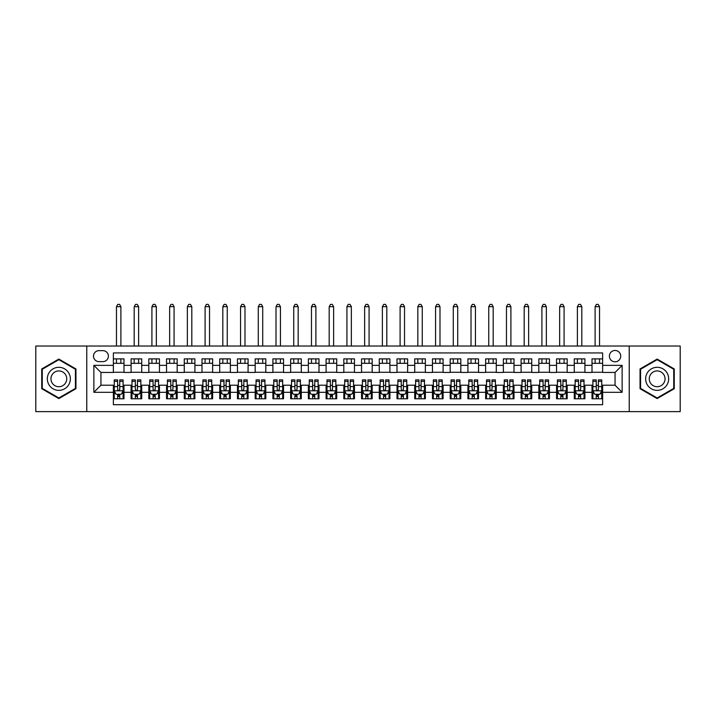 <?xml version="1.0" encoding="UTF-8"?>
<svg xmlns="http://www.w3.org/2000/svg" width="716" height="716" viewBox="0 0 716 716"><rect width="100%" height="100%" fill="white"/><g stroke="black" fill="none" stroke-linecap="round" stroke-linejoin="round"><path stroke-width="1.07" d="M615.053 350.464A5.674 5.674 0 0 0 609.379 356.138A5.674 5.674 0 0 0 615.053 361.813A5.674 5.674 0 0 0 620.727 356.138A5.674 5.674 0 0 0 615.053 350.464M629.23 411.628L680.2 411.628L680.2 346.034L629.23 346.034L629.23 411.628L86.77 411.628L86.77 346.034L35.8 346.034L35.8 411.628L86.77 411.628M602.639 358.886L592.007 358.886L592.007 365.357L584.918 365.357L584.918 372.445L592.007 372.445L592.007 365.357M584.918 365.357L584.918 358.886L574.277 358.886L574.277 365.357L567.188 365.357L567.188 372.445L574.277 372.445L574.277 365.357M567.188 365.357L567.188 358.886L556.547 358.886L556.547 365.357L549.458 365.357L549.458 372.445L556.547 372.445L556.547 365.357M549.458 365.357L549.458 358.886L538.826 358.886L538.826 365.357L531.728 365.357L531.728 372.445L538.826 372.445L538.826 365.357M531.728 365.357L531.728 358.886L521.096 358.886L521.096 365.357L514.007 365.357L514.007 372.445L521.096 372.445L521.096 365.357M514.007 365.357L514.007 358.886L503.366 358.886L503.366 365.357L496.278 365.357L496.278 372.445L503.366 372.445L503.366 365.357M496.278 365.357L496.278 358.886L485.636 358.886L485.636 365.357L478.548 365.357L478.548 372.445L485.636 372.445L485.636 365.357M478.548 365.357L478.548 358.886L467.915 358.886L467.915 365.357L460.818 365.357L460.818 372.445L467.915 372.445L467.915 365.357M460.818 365.357L460.818 358.886L450.185 358.886L450.185 365.357L443.097 365.357L443.097 372.445L450.185 372.445L450.185 365.357M443.097 365.357L443.097 358.886L432.455 358.886L432.455 365.357L425.367 365.357L425.367 372.445L432.455 372.445L432.455 365.357M425.367 365.357L425.367 358.886L414.725 358.886L414.725 365.357L407.637 365.357L407.637 372.445L414.725 372.445L414.725 365.357M407.637 365.357L407.637 358.886L397.004 358.886L397.004 365.357L389.907 365.357L389.907 372.445L397.004 372.445L397.004 365.357M389.907 365.357L389.907 358.886L379.274 358.886L379.274 365.357L372.186 365.357L372.186 372.445L379.274 372.445L379.274 365.357M372.186 365.357L372.186 358.886L361.544 358.886L361.544 365.357L354.456 365.357L354.456 372.445L361.544 372.445L361.544 365.357M354.456 365.357L354.456 358.886L343.814 358.886L343.814 365.357L336.726 365.357L336.726 372.445L343.814 372.445L343.814 365.357M336.726 365.357L336.726 358.886L326.093 358.886L326.093 365.357L318.996 365.357L318.996 372.445L326.093 372.445L326.093 365.357M318.996 365.357L318.996 358.886L308.363 358.886L308.363 365.357L301.275 365.357L301.275 372.445L308.363 372.445L308.363 365.357M301.275 365.357L301.275 358.886L290.633 358.886L290.633 365.357L283.545 365.357L283.545 372.445L290.633 372.445L290.633 365.357M283.545 365.357L283.545 358.886L272.903 358.886L272.903 365.357L265.815 365.357L265.815 372.445L272.903 372.445L272.903 365.357M265.815 365.357L265.815 358.886L255.182 358.886L255.182 365.357L248.085 365.357L248.085 372.445L255.182 372.445L255.182 365.357M248.085 365.357L248.085 358.886L237.452 358.886L237.452 365.357L230.364 365.357L230.364 372.445L237.452 372.445L237.452 365.357M230.364 365.357L230.364 358.886L219.722 358.886L219.722 365.357L212.634 365.357L212.634 372.445L219.722 372.445L219.722 365.357M212.634 365.357L212.634 358.886L201.993 358.886L201.993 365.357L194.904 365.357L194.904 372.445L201.993 372.445L201.993 365.357M194.904 365.357L194.904 358.886L184.272 358.886L184.272 365.357L177.174 365.357L177.174 372.445L184.272 372.445L184.272 365.357M177.174 365.357L177.174 358.886L166.542 358.886L166.542 365.357L159.453 365.357L159.453 372.445L166.542 372.445L166.542 365.357M159.453 365.357L159.453 358.886L148.812 358.886L148.812 365.357L141.723 365.357L141.723 372.445L148.812 372.445L148.812 365.357M141.723 365.357L141.723 358.886L131.082 358.886L131.082 372.445L123.993 372.445L123.993 358.886L113.361 358.886M113.361 398.776L123.993 398.776L123.993 385.208L131.082 385.208L131.082 398.776L141.723 398.776L141.723 385.208L148.812 385.208L148.812 392.305L141.723 392.305M148.812 392.305L148.812 398.776L159.453 398.776L159.453 385.208L166.542 385.208L166.542 392.305L159.453 392.305M166.542 392.305L166.542 398.776L177.174 398.776L177.174 385.208L184.272 385.208L184.272 392.305L177.174 392.305M184.272 392.305L184.272 398.776L194.904 398.776L194.904 385.208L201.993 385.208L201.993 392.305L194.904 392.305M201.993 392.305L201.993 398.776L212.634 398.776L212.634 385.208L219.722 385.208L219.722 392.305L212.634 392.305M219.722 392.305L219.722 398.776L230.364 398.776L230.364 385.208L237.452 385.208L237.452 392.305L230.364 392.305M237.452 392.305L237.452 398.776L248.085 398.776L248.085 385.208L255.182 385.208L255.182 392.305L248.085 392.305M255.182 392.305L255.182 398.776L265.815 398.776L265.815 385.208L272.903 385.208L272.903 392.305L265.815 392.305M272.903 392.305L272.903 398.776L283.545 398.776L283.545 385.208L290.633 385.208L290.633 392.305L283.545 392.305M290.633 392.305L290.633 398.776L301.275 398.776L301.275 385.208L308.363 385.208L308.363 392.305L301.275 392.305M308.363 392.305L308.363 398.776L318.996 398.776L318.996 385.208L326.093 385.208L326.093 392.305L318.996 392.305M326.093 392.305L326.093 398.776L336.726 398.776L336.726 385.208L343.814 385.208L343.814 392.305L336.726 392.305M343.814 392.305L343.814 398.776L354.456 398.776L354.456 385.208L361.544 385.208L361.544 392.305L354.456 392.305M361.544 392.305L361.544 398.776L372.186 398.776L372.186 385.208L379.274 385.208L379.274 392.305L372.186 392.305M379.274 392.305L379.274 398.776L389.907 398.776L389.907 385.208L397.004 385.208L397.004 392.305L389.907 392.305M397.004 392.305L397.004 398.776L407.637 398.776L407.637 385.208L414.725 385.208L414.725 392.305L407.637 392.305M414.725 392.305L414.725 398.776L425.367 398.776L425.367 385.208L432.455 385.208L432.455 392.305L425.367 392.305M432.455 392.305L432.455 398.776L443.097 398.776L443.097 385.208L450.185 385.208L450.185 392.305L443.097 392.305M450.185 392.305L450.185 398.776L460.818 398.776L460.818 385.208L467.915 385.208L467.915 392.305L460.818 392.305M467.915 392.305L467.915 398.776L478.548 398.776L478.548 385.208L485.636 385.208L485.636 392.305L478.548 392.305M485.636 392.305L485.636 398.776L496.278 398.776L496.278 385.208L503.366 385.208L503.366 392.305L496.278 392.305M503.366 392.305L503.366 398.776L514.007 398.776L514.007 385.208L521.096 385.208L521.096 392.305L514.007 392.305M521.096 392.305L521.096 398.776L531.728 398.776L531.728 385.208L538.826 385.208L538.826 392.305L531.728 392.305M538.826 392.305L538.826 398.776L549.458 398.776L549.458 385.208L556.547 385.208L556.547 392.305L549.458 392.305M556.547 392.305L556.547 398.776L567.188 398.776L567.188 385.208L574.277 385.208L574.277 392.305L567.188 392.305M574.277 392.305L574.277 398.776L584.918 398.776L584.918 385.208L592.007 385.208L592.007 392.305L584.918 392.305M98.996 361.634L102.898 361.634A5.495 5.495 0 0 0 108.393 356.138A5.495 5.495 0 0 0 102.898 350.643L98.996 350.643A5.495 5.495 0 0 0 93.501 356.138A5.495 5.495 0 0 0 98.996 361.634M629.23 346.034L86.77 346.034M602.639 365.357L602.639 352.943L113.361 352.943L113.361 372.445L100.947 372.445L100.947 385.208L113.361 385.208L113.361 404.71L602.639 404.71L602.639 385.208L615.053 385.208L615.053 372.445L602.639 372.445L602.639 365.357L622.141 365.357L622.141 392.305L602.639 392.305M113.361 392.305L93.859 392.305L93.859 365.357L113.361 365.357M592.007 392.305L592.007 398.776L602.639 398.776M113.361 363.316L123.993 363.316M113.361 372.266L123.993 372.266M113.361 385.387L114.247 385.387M117.612 385.387L119.742 385.387M123.107 385.387L123.993 385.387M113.361 394.346L114.247 394.346M117.612 394.346L119.742 394.346M123.107 394.346L123.993 394.346M131.082 372.266L141.723 372.266M131.082 363.316L141.723 363.316M131.082 385.387L131.977 385.387M135.342 385.387L137.472 385.387M140.837 385.387L141.723 385.387M131.082 394.346L131.977 394.346M135.342 394.346L137.472 394.346M140.837 394.346L141.723 394.346M148.812 385.387L149.698 385.387M153.072 385.387L155.193 385.387M158.567 385.387L159.453 385.387M148.812 394.346L149.698 394.346M153.072 394.346L155.193 394.346M158.567 394.346L159.453 394.346M148.812 363.316L159.453 363.316M148.812 372.266L159.453 372.266M166.542 385.387L167.428 385.387M170.793 385.387L172.923 385.387M176.288 385.387L177.174 385.387M166.542 394.346L167.428 394.346M170.793 394.346L172.923 394.346M176.288 394.346L177.174 394.346M166.542 363.316L177.174 363.316M166.542 372.266L177.174 372.266M184.272 385.387L185.158 385.387M188.523 385.387L190.653 385.387M194.018 385.387L194.904 385.387M184.272 394.346L185.158 394.346M188.523 394.346L190.653 394.346M194.018 394.346L194.904 394.346M184.272 363.316L194.904 363.316M184.272 372.266L194.904 372.266M201.993 385.387L202.888 385.387M206.253 385.387L208.383 385.387M211.748 385.387L212.634 385.387M201.993 394.346L202.888 394.346M206.253 394.346L208.383 394.346M211.748 394.346L212.634 394.346M201.993 363.316L212.634 363.316M201.993 372.266L212.634 372.266M219.722 385.387L220.609 385.387M223.983 385.387L226.104 385.387M229.478 385.387L230.364 385.387M219.722 394.346L220.609 394.346M223.983 394.346L226.104 394.346M229.478 394.346L230.364 394.346M219.722 363.316L230.364 363.316M219.722 372.266L230.364 372.266M237.452 385.387L238.339 385.387M241.704 385.387L243.834 385.387M247.199 385.387L248.085 385.387M237.452 394.346L238.339 394.346M241.704 394.346L243.834 394.346M247.199 394.346L248.085 394.346M237.452 363.316L248.085 363.316M237.452 372.266L248.085 372.266M255.182 385.387L256.068 385.387M259.434 385.387L261.564 385.387M264.929 385.387L265.815 385.387M255.182 394.346L256.068 394.346M259.434 394.346L261.564 394.346M264.929 394.346L265.815 394.346M255.182 363.316L265.815 363.316M255.182 372.266L265.815 372.266M272.903 385.387L273.789 385.387M277.164 385.387L279.294 385.387M282.659 385.387L283.545 385.387M272.903 394.346L273.789 394.346M277.164 394.346L279.294 394.346M282.659 394.346L283.545 394.346M272.903 363.316L283.545 363.316M272.903 372.266L283.545 372.266M290.633 385.387L291.519 385.387M294.894 385.387L297.015 385.387M300.389 385.387L301.275 385.387M290.633 394.346L291.519 394.346M294.894 394.346L297.015 394.346M300.389 394.346L301.275 394.346M290.633 363.316L301.275 363.316M290.633 372.266L301.275 372.266M308.363 385.387L309.249 385.387M312.615 385.387L314.745 385.387M318.11 385.387L318.996 385.387M308.363 394.346L309.249 394.346M312.615 394.346L314.745 394.346M318.11 394.346L318.996 394.346M308.363 363.316L318.996 363.316M308.363 372.266L318.996 372.266M326.093 385.387L326.979 385.387M330.345 385.387L332.475 385.387M335.84 385.387L336.726 385.387M326.093 394.346L326.979 394.346M330.345 394.346L332.475 394.346M335.84 394.346L336.726 394.346M326.093 363.316L336.726 363.316M326.093 372.266L336.726 372.266M343.814 385.387L344.7 385.387M348.074 385.387L350.196 385.387M353.57 385.387L354.456 385.387M343.814 394.346L344.7 394.346M348.074 394.346L350.196 394.346M353.57 394.346L354.456 394.346M343.814 363.316L354.456 363.316M343.814 372.266L354.456 372.266M361.544 385.387L362.43 385.387M365.804 385.387L367.926 385.387M371.3 385.387L372.186 385.387M361.544 394.346L362.43 394.346M365.804 394.346L367.926 394.346M371.3 394.346L372.186 394.346M361.544 363.316L372.186 363.316M361.544 372.266L372.186 372.266M379.274 385.387L380.16 385.387M383.525 385.387L385.655 385.387M389.021 385.387L389.907 385.387M379.274 394.346L380.16 394.346M383.525 394.346L385.655 394.346M389.021 394.346L389.907 394.346M379.274 363.316L389.907 363.316M379.274 372.266L389.907 372.266M397.004 385.387L397.89 385.387M401.255 385.387L403.385 385.387M406.751 385.387L407.637 385.387M397.004 394.346L397.89 394.346M401.255 394.346L403.385 394.346M406.751 394.346L407.637 394.346M397.004 363.316L407.637 363.316M397.004 372.266L407.637 372.266M414.725 385.387L415.611 385.387M418.985 385.387L421.106 385.387M424.481 385.387L425.367 385.387M414.725 394.346L415.611 394.346M418.985 394.346L421.106 394.346M424.481 394.346L425.367 394.346M414.725 363.316L425.367 363.316M414.725 372.266L425.367 372.266M432.455 385.387L433.341 385.387M436.706 385.387L438.836 385.387M442.211 385.387L443.097 385.387M432.455 394.346L433.341 394.346M436.706 394.346L438.836 394.346M442.211 394.346L443.097 394.346M432.455 363.316L443.097 363.316M432.455 372.266L443.097 372.266M450.185 385.387L451.071 385.387M454.436 385.387L456.566 385.387M459.932 385.387L460.818 385.387M450.185 394.346L451.071 394.346M454.436 394.346L456.566 394.346M459.932 394.346L460.818 394.346M450.185 363.316L460.818 363.316M450.185 372.266L460.818 372.266M467.915 385.387L468.801 385.387M472.166 385.387L474.296 385.387M477.662 385.387L478.548 385.387M467.915 394.346L468.801 394.346M472.166 394.346L474.296 394.346M477.662 394.346L478.548 394.346M467.915 363.316L478.548 363.316M467.915 372.266L478.548 372.266M485.636 385.387L486.522 385.387M489.896 385.387L492.017 385.387M495.391 385.387L496.278 385.387M485.636 394.346L486.522 394.346M489.896 394.346L492.017 394.346M495.391 394.346L496.278 394.346M485.636 363.316L496.278 363.316M485.636 372.266L496.278 372.266M503.366 385.387L504.252 385.387M507.617 385.387L509.747 385.387M513.112 385.387L514.007 385.387M503.366 394.346L504.252 394.346M507.617 394.346L509.747 394.346M513.112 394.346L514.007 394.346M503.366 363.316L514.007 363.316M503.366 372.266L514.007 372.266M521.096 385.387L521.982 385.387M525.347 385.387L527.477 385.387M530.842 385.387L531.728 385.387M521.096 394.346L521.982 394.346M525.347 394.346L527.477 394.346M530.842 394.346L531.728 394.346M521.096 363.316L531.728 363.316M521.096 372.266L531.728 372.266M538.826 385.387L539.712 385.387M543.077 385.387L545.207 385.387M548.572 385.387L549.458 385.387M538.826 394.346L539.712 394.346M543.077 394.346L545.207 394.346M548.572 394.346L549.458 394.346M538.826 363.316L549.458 363.316M538.826 372.266L549.458 372.266M556.547 385.387L557.433 385.387M560.807 385.387L562.928 385.387M566.302 385.387L567.188 385.387M556.547 394.346L557.433 394.346M560.807 394.346L562.928 394.346M566.302 394.346L567.188 394.346M556.547 363.316L567.188 363.316M556.547 372.266L567.188 372.266M574.277 385.387L575.163 385.387M578.528 385.387L580.658 385.387M584.023 385.387L584.918 385.387M574.277 394.346L575.163 394.346M578.528 394.346L580.658 394.346M584.023 394.346L584.918 394.346M574.277 363.316L584.918 363.316M574.277 372.266L584.918 372.266M592.007 385.387L592.893 385.387M596.258 385.387L598.388 385.387M601.753 385.387L602.639 385.387M592.007 394.346L592.893 394.346M596.258 394.346L598.388 394.346M601.753 394.346L602.639 394.346M592.007 363.316L602.639 363.316M592.007 372.266L602.639 372.266M100.947 372.445L93.859 365.357M100.947 385.208L93.859 392.305M622.141 365.357L615.053 372.445M622.141 392.305L615.053 385.208M58.846 398.579L75.95 388.707L75.95 368.955L58.846 359.074L41.743 368.955L41.743 388.707L58.846 398.579M674.257 368.955L657.154 359.074L640.05 368.955L640.05 388.707L657.154 398.579L674.257 388.707L674.257 368.955M117.612 396.467L119.742 396.467M114.247 381.342L117.612 381.342L117.612 379.892L114.247 379.892L114.247 390.703L116.019 394.256L121.335 394.256L123.107 390.703L123.107 379.892L119.742 379.892L119.742 381.342L123.107 381.342M123.107 390.703L123.107 398.776M114.247 390.703L114.247 398.776M119.742 394.256L119.742 398.776M117.612 398.776L117.612 394.256M117.612 381.342L117.612 389.379C118.319 390.748 119.026 390.748 119.742 389.379L119.742 381.342M120.897 363.316L120.897 358.886M120.897 346.034L120.897 306.681L116.457 306.681L116.457 346.034M116.457 363.316L116.457 358.886M116.457 306.681L117.791 304.372L119.563 304.372L120.897 306.681M58.846 367.308A11.519 11.519 0 0 0 47.319 378.827A11.519 11.519 0 0 0 58.846 390.354A11.519 11.519 0 0 0 70.365 378.827A11.519 11.519 0 0 0 58.846 367.308M58.846 370.942A7.885 7.885 0 0 0 50.961 378.827A7.885 7.885 0 0 0 58.846 386.721A7.885 7.885 0 0 0 66.731 378.827A7.885 7.885 0 0 0 58.846 370.942M75.422 388.403L58.846 397.971L42.271 388.403L42.271 369.259L58.846 359.692L75.422 369.259L75.422 388.403M647.175 373.072A11.519 11.519 0 0 0 651.39 388.806A11.519 11.519 0 0 0 667.133 384.59A11.519 11.519 0 0 0 662.918 368.847A11.519 11.519 0 0 0 647.175 373.072M650.325 374.889A7.885 7.885 0 0 0 653.207 385.664A7.885 7.885 0 0 0 663.983 382.774A7.885 7.885 0 0 0 661.101 371.998A7.885 7.885 0 0 0 650.325 374.889M673.729 369.259L673.729 388.403L657.154 397.971L640.578 388.403L640.578 369.259L657.154 359.692L673.729 369.259M135.342 396.467L137.472 396.467M131.977 381.342L135.342 381.342L135.342 379.892L131.977 379.892L131.977 390.703L133.749 394.256L139.065 394.256L140.837 390.703L140.837 379.892L137.472 379.892L137.472 381.342L140.837 381.342M140.837 390.703L140.837 398.776M131.977 390.703L131.977 398.776M137.472 394.256L137.472 398.776M135.342 398.776L135.342 394.256M135.342 381.342L135.342 389.379C136.049 390.748 136.756 390.748 137.472 389.379L137.472 381.342M138.618 363.316L138.618 358.886M138.618 346.034L138.618 306.681L134.187 306.681L134.187 346.034M134.187 363.316L134.187 358.886M134.187 306.681L135.521 304.372L137.293 304.372L138.618 306.681M153.072 396.467L155.193 396.467M149.698 381.342L153.072 381.342L153.072 379.892L149.698 379.892L149.698 390.703L151.47 394.256L156.795 394.256L158.567 390.703L158.567 379.892L155.193 379.892L155.193 381.342L158.567 381.342M158.567 390.703L158.567 398.776M149.698 390.703L149.698 398.776M155.193 394.256L155.193 398.776M153.072 398.776L153.072 394.256M153.072 381.342L153.072 389.379C153.779 390.748 154.486 390.748 155.193 389.379L155.193 381.342M156.348 363.316L156.348 358.886M156.348 346.034L156.348 306.681L151.917 306.681L151.917 346.034M151.917 363.316L151.917 358.886M151.917 306.681L153.242 304.372L155.014 304.372L156.348 306.681M170.793 396.467L172.923 396.467M167.428 381.342L170.793 381.342L170.793 379.892L167.428 379.892L167.428 390.703L169.2 394.256L174.516 394.256L176.288 390.703L176.288 379.892L172.923 379.892L172.923 381.342L176.288 381.342M176.288 390.703L176.288 398.776M167.428 390.703L167.428 398.776M172.923 394.256L172.923 398.776M170.793 398.776L170.793 394.256M170.793 381.342L170.793 389.379C171.5 390.748 172.216 390.748 172.923 389.379L172.923 381.342M174.078 363.316L174.078 358.886M174.078 346.034L174.078 306.681L169.647 306.681L169.647 346.034M169.647 363.316L169.647 358.886M169.647 306.681L170.972 304.372L172.744 304.372L174.078 306.681M188.523 396.467L190.653 396.467M185.158 381.342L188.523 381.342L188.523 379.892L185.158 379.892L185.158 390.703L186.93 394.256L192.246 394.256L194.018 390.703L194.018 379.892L190.653 379.892L190.653 381.342L194.018 381.342M194.018 390.703L194.018 398.776M185.158 390.703L185.158 398.776M190.653 394.256L190.653 398.776M188.523 398.776L188.523 394.256M188.523 381.342L188.523 389.379C189.23 390.748 189.937 390.748 190.653 389.379L190.653 381.342M191.807 363.316L191.807 358.886M191.807 346.034L191.807 306.681L187.368 306.681L187.368 346.034M187.368 363.316L187.368 358.886M187.368 306.681L188.702 304.372L190.474 304.372L191.807 306.681M206.253 396.467L208.383 396.467M202.888 381.342L206.253 381.342L206.253 379.892L202.888 379.892L202.888 390.703L204.66 394.256L209.976 394.256L211.748 390.703L211.748 379.892L208.383 379.892L208.383 381.342L211.748 381.342M211.748 390.703L211.748 398.776M202.888 390.703L202.888 398.776M208.383 394.256L208.383 398.776M206.253 398.776L206.253 394.256M206.253 381.342L206.253 389.379C206.96 390.748 207.667 390.748 208.383 389.379L208.383 381.342M209.528 363.316L209.528 358.886M209.528 346.034L209.528 306.681L205.098 306.681L205.098 346.034M205.098 363.316L205.098 358.886M205.098 306.681L206.432 304.372L208.204 304.372L209.528 306.681M223.983 396.467L226.104 396.467M220.609 381.342L223.983 381.342L223.983 379.892L220.609 379.892L220.609 390.703L222.381 394.256L227.706 394.256L229.478 390.703L229.478 379.892L226.104 379.892L226.104 381.342L229.478 381.342M229.478 390.703L229.478 398.776M220.609 390.703L220.609 398.776M226.104 394.256L226.104 398.776M223.983 398.776L223.983 394.256M223.983 381.342L223.983 389.379C224.69 390.748 225.397 390.748 226.104 389.379L226.104 381.342M227.258 363.316L227.258 358.886M227.258 346.034L227.258 306.681L222.828 306.681L222.828 346.034M222.828 363.316L222.828 358.886M222.828 306.681L224.153 304.372L225.925 304.372L227.258 306.681M241.704 396.467L243.834 396.467M238.339 381.342L241.704 381.342L241.704 379.892L238.339 379.892L238.339 390.703L240.111 394.256L245.427 394.256L247.199 390.703L247.199 379.892L243.834 379.892L243.834 381.342L247.199 381.342M247.199 390.703L247.199 398.776M238.339 390.703L238.339 398.776M243.834 394.256L243.834 398.776M241.704 398.776L241.704 394.256M241.704 381.342L241.704 389.379C242.411 390.748 243.127 390.748 243.834 389.379L243.834 381.342M244.988 363.316L244.988 358.886M244.988 346.034L244.988 306.681L240.558 306.681L240.558 346.034M240.558 363.316L240.558 358.886M240.558 306.681L241.883 304.372L243.655 304.372L244.988 306.681M259.434 396.467L261.564 396.467M256.068 381.342L259.434 381.342L259.434 379.892L256.068 379.892L256.068 390.703L257.841 394.256L263.157 394.256L264.929 390.703L264.929 379.892L261.564 379.892L261.564 381.342L264.929 381.342M264.929 390.703L264.929 398.776M256.068 390.703L256.068 398.776M261.564 394.256L261.564 398.776M259.434 398.776L259.434 394.256M259.434 381.342L259.434 389.379C260.141 390.748 260.848 390.748 261.564 389.379L261.564 381.342M262.718 363.316L262.718 358.886M262.718 346.034L262.718 306.681L258.279 306.681L258.279 346.034M258.279 363.316L258.279 358.886M258.279 306.681L259.613 304.372L261.385 304.372L262.718 306.681M277.164 396.467L279.294 396.467M273.789 381.342L277.164 381.342L277.164 379.892L273.789 379.892L273.789 390.703L275.57 394.256L280.887 394.256L282.659 390.703L282.659 379.892L279.294 379.892L279.294 381.342L282.659 381.342M282.659 390.703L282.659 398.776M273.789 390.703L273.789 398.776M279.294 394.256L279.294 398.776M277.164 398.776L277.164 394.256M277.164 381.342L277.164 389.379C277.871 390.748 278.578 390.748 279.294 389.379L279.294 381.342M280.439 363.316L280.439 358.886M280.439 346.034L280.439 306.681L276.009 306.681L276.009 346.034M276.009 363.316L276.009 358.886M276.009 306.681L277.343 304.372L279.115 304.372L280.439 306.681M294.894 396.467L297.015 396.467M291.519 381.342L294.894 381.342L294.894 379.892L291.519 379.892L291.519 390.703L293.291 394.256L298.617 394.256L300.389 390.703L300.389 379.892L297.015 379.892L297.015 381.342L300.389 381.342M300.389 390.703L300.389 398.776M291.519 390.703L291.519 398.776M297.015 394.256L297.015 398.776M294.894 398.776L294.894 394.256M294.894 381.342L294.894 389.379C295.601 390.748 296.308 390.748 297.015 389.379L297.015 381.342M298.169 363.316L298.169 358.886M298.169 346.034L298.169 306.681L293.739 306.681L293.739 346.034M293.739 363.316L293.739 358.886M293.739 306.681L295.064 304.372L296.836 304.372L298.169 306.681M312.615 396.467L314.745 396.467M309.249 381.342L312.615 381.342L312.615 379.892L309.249 379.892L309.249 390.703L311.021 394.256L316.338 394.256L318.11 390.703L318.11 379.892L314.745 379.892L314.745 381.342L318.11 381.342M318.11 390.703L318.11 398.776M309.249 390.703L309.249 398.776M314.745 394.256L314.745 398.776M312.615 398.776L312.615 394.256M312.615 381.342L312.615 389.379C313.322 390.748 314.038 390.748 314.745 389.379L314.745 381.342M315.899 363.316L315.899 358.886M315.899 346.034L315.899 306.681L311.469 306.681L311.469 346.034M311.469 363.316L311.469 358.886M311.469 306.681L312.794 304.372L314.566 304.372L315.899 306.681M330.345 396.467L332.475 396.467M326.979 381.342L330.345 381.342L330.345 379.892L326.979 379.892L326.979 390.703L328.751 394.256L334.068 394.256L335.84 390.703L335.84 379.892L332.475 379.892L332.475 381.342L335.84 381.342M335.84 390.703L335.84 398.776M326.979 390.703L326.979 398.776M332.475 394.256L332.475 398.776M330.345 398.776L330.345 394.256M330.345 381.342L330.345 389.379C331.052 390.748 331.759 390.748 332.475 389.379L332.475 381.342M333.62 363.316L333.62 358.886M333.62 346.034L333.62 306.681L329.19 306.681L329.19 346.034M329.19 363.316L329.19 358.886M329.19 306.681L330.524 304.372L332.296 304.372L333.62 306.681M348.074 396.467L350.196 396.467M344.7 381.342L348.074 381.342L348.074 379.892L344.7 379.892L344.7 390.703L346.481 394.256L351.798 394.256L353.57 390.703L353.57 379.892L350.196 379.892L350.196 381.342L353.57 381.342M353.57 390.703L353.57 398.776M344.7 390.703L344.7 398.776M350.196 394.256L350.196 398.776M348.074 398.776L348.074 394.256M348.074 381.342L348.074 389.379C348.781 390.748 349.489 390.748 350.196 389.379L350.196 381.342M351.35 363.316L351.35 358.886M351.35 346.034L351.35 306.681L346.92 306.681L346.92 346.034M346.92 363.316L346.92 358.886M346.92 306.681L348.253 304.372L350.026 304.372L351.35 306.681M365.804 396.467L367.926 396.467M362.43 381.342L365.804 381.342L365.804 379.892L362.43 379.892L362.43 390.703L364.202 394.256L369.519 394.256L371.3 390.703L371.3 379.892L367.926 379.892L367.926 381.342L371.3 381.342M371.3 390.703L371.3 398.776M362.43 390.703L362.43 398.776M367.926 394.256L367.926 398.776M365.804 398.776L365.804 394.256M365.804 381.342L365.804 389.379C366.511 390.748 367.219 390.748 367.926 389.379L367.926 381.342M369.08 363.316L369.08 358.886M369.08 346.034L369.08 306.681L364.65 306.681L364.65 346.034M364.65 363.316L364.65 358.886M364.65 306.681L365.974 304.372L367.747 304.372L369.08 306.681M383.525 396.467L385.655 396.467M380.16 381.342L383.525 381.342L383.525 379.892L380.16 379.892L380.16 390.703L381.932 394.256L387.249 394.256L389.021 390.703L389.021 379.892L385.655 379.892L385.655 381.342L389.021 381.342M389.021 390.703L389.021 398.776M380.16 390.703L380.16 398.776M385.655 394.256L385.655 398.776M383.525 398.776L383.525 394.256M383.525 381.342L383.525 389.379C384.232 390.748 384.948 390.748 385.655 389.379L385.655 381.342M386.81 363.316L386.81 358.886M386.81 346.034L386.81 306.681L382.38 306.681L382.38 346.034M382.38 363.316L382.38 358.886M382.38 306.681L383.704 304.372L385.476 304.372L386.81 306.681M401.255 396.467L403.385 396.467M397.89 381.342L401.255 381.342L401.255 379.892L397.89 379.892L397.89 390.703L399.662 394.256L404.979 394.256L406.751 390.703L406.751 379.892L403.385 379.892L403.385 381.342L406.751 381.342M406.751 390.703L406.751 398.776M397.89 390.703L397.89 398.776M403.385 394.256L403.385 398.776M401.255 398.776L401.255 394.256M401.255 381.342L401.255 389.379C401.962 390.748 402.669 390.748 403.385 389.379L403.385 381.342M404.531 363.316L404.531 358.886M404.531 346.034L404.531 306.681L400.101 306.681L400.101 346.034M400.101 363.316L400.101 358.886M400.101 306.681L401.434 304.372L403.206 304.372L404.531 306.681M418.985 396.467L421.106 396.467M415.611 381.342L418.985 381.342L418.985 379.892L415.611 379.892L415.611 390.703L417.383 394.256L422.709 394.256L424.481 390.703L424.481 379.892L421.106 379.892L421.106 381.342L424.481 381.342M424.481 390.703L424.481 398.776M415.611 390.703L415.611 398.776M421.106 394.256L421.106 398.776M418.985 398.776L418.985 394.256M418.985 381.342L418.985 389.379C419.692 390.748 420.399 390.748 421.106 389.379L421.106 381.342M422.261 363.316L422.261 358.886M422.261 346.034L422.261 306.681L417.831 306.681L417.831 346.034M417.831 363.316L417.831 358.886M417.831 306.681L419.164 304.372L420.936 304.372L422.261 306.681M436.706 396.467L438.836 396.467M433.341 381.342L436.706 381.342L436.706 379.892L433.341 379.892L433.341 390.703L435.113 394.256L440.43 394.256L442.211 390.703L442.211 379.892L438.836 379.892L438.836 381.342L442.211 381.342M442.211 390.703L442.211 398.776M433.341 390.703L433.341 398.776M438.836 394.256L438.836 398.776M436.706 398.776L436.706 394.256M436.706 381.342L436.706 389.379C437.422 390.748 438.129 390.748 438.836 389.379L438.836 381.342M439.991 363.316L439.991 358.886M439.991 346.034L439.991 306.681L435.561 306.681L435.561 346.034M435.561 363.316L435.561 358.886M435.561 306.681L436.885 304.372L438.657 304.372L439.991 306.681M454.436 396.467L456.566 396.467M451.071 381.342L454.436 381.342L454.436 379.892L451.071 379.892L451.071 390.703L452.843 394.256L458.159 394.256L459.932 390.703L459.932 379.892L456.566 379.892L456.566 381.342L459.932 381.342M459.932 390.703L459.932 398.776M451.071 390.703L451.071 398.776M456.566 394.256L456.566 398.776M454.436 398.776L454.436 394.256M454.436 381.342L454.436 389.379C455.143 390.748 455.859 390.748 456.566 389.379L456.566 381.342M457.721 363.316L457.721 358.886M457.721 346.034L457.721 306.681L453.282 306.681L453.282 346.034M453.282 363.316L453.282 358.886M453.282 306.681L454.615 304.372L456.387 304.372L457.721 306.681M472.166 396.467L474.296 396.467M468.801 381.342L472.166 381.342L472.166 379.892L468.801 379.892L468.801 390.703L470.573 394.256L475.889 394.256L477.662 390.703L477.662 379.892L474.296 379.892L474.296 381.342L477.662 381.342M477.662 390.703L477.662 398.776M468.801 390.703L468.801 398.776M474.296 394.256L474.296 398.776M472.166 398.776L472.166 394.256M472.166 381.342L472.166 389.379C472.873 390.748 473.58 390.748 474.296 389.379L474.296 381.342M475.442 363.316L475.442 358.886M475.442 346.034L475.442 306.681L471.012 306.681L471.012 346.034M471.012 363.316L471.012 358.886M471.012 306.681L472.345 304.372L474.117 304.372L475.442 306.681M489.896 396.467L492.017 396.467M486.522 381.342L489.896 381.342L489.896 379.892L486.522 379.892L486.522 390.703L488.294 394.256L493.619 394.256L495.391 390.703L495.391 379.892L492.017 379.892L492.017 381.342L495.391 381.342M495.391 390.703L495.391 398.776M486.522 390.703L486.522 398.776M492.017 394.256L492.017 398.776M489.896 398.776L489.896 394.256M489.896 381.342L489.896 389.379C490.603 390.748 491.31 390.748 492.017 389.379L492.017 381.342M493.172 363.316L493.172 358.886M493.172 346.034L493.172 306.681L488.742 306.681L488.742 346.034M488.742 363.316L488.742 358.886M488.742 306.681L490.075 304.372L491.847 304.372L493.172 306.681M507.617 396.467L509.747 396.467M504.252 381.342L507.617 381.342L507.617 379.892L504.252 379.892L504.252 390.703L506.024 394.256L511.34 394.256L513.112 390.703L513.112 379.892L509.747 379.892L509.747 381.342L513.112 381.342M513.112 390.703L513.112 398.776M504.252 390.703L504.252 398.776M509.747 394.256L509.747 398.776M507.617 398.776L507.617 394.256M507.617 381.342L507.617 389.379C508.333 390.748 509.04 390.748 509.747 389.379L509.747 381.342M510.902 363.316L510.902 358.886M510.902 346.034L510.902 306.681L506.472 306.681L506.472 346.034M506.472 363.316L506.472 358.886M506.472 306.681L507.796 304.372L509.568 304.372L510.902 306.681M525.347 396.467L527.477 396.467M521.982 381.342L525.347 381.342L525.347 379.892L521.982 379.892L521.982 390.703L523.754 394.256L529.07 394.256L530.842 390.703L530.842 379.892L527.477 379.892L527.477 381.342L530.842 381.342M530.842 390.703L530.842 398.776M521.982 390.703L521.982 398.776M527.477 394.256L527.477 398.776M525.347 398.776L525.347 394.256M525.347 381.342L525.347 389.379C526.054 390.748 526.77 390.748 527.477 389.379L527.477 381.342M528.632 363.316L528.632 358.886M528.632 346.034L528.632 306.681L524.193 306.681L524.193 346.034M524.193 363.316L524.193 358.886M524.193 306.681L525.526 304.372L527.298 304.372L528.632 306.681M543.077 396.467L545.207 396.467M539.712 381.342L543.077 381.342L543.077 379.892L539.712 379.892L539.712 390.703L541.484 394.256L546.8 394.256L548.572 390.703L548.572 379.892L545.207 379.892L545.207 381.342L548.572 381.342M548.572 390.703L548.572 398.776M539.712 390.703L539.712 398.776M545.207 394.256L545.207 398.776M543.077 398.776L543.077 394.256M543.077 381.342L543.077 389.379C543.784 390.748 544.491 390.748 545.207 389.379L545.207 381.342M546.353 363.316L546.353 358.886M546.353 346.034L546.353 306.681L541.923 306.681L541.923 346.034M541.923 363.316L541.923 358.886M541.923 306.681L543.256 304.372L545.028 304.372L546.353 306.681M560.807 396.467L562.928 396.467M557.433 381.342L560.807 381.342L560.807 379.892L557.433 379.892L557.433 390.703L559.205 394.256L564.53 394.256L566.302 390.703L566.302 379.892L562.928 379.892L562.928 381.342L566.302 381.342M566.302 390.703L566.302 398.776M557.433 390.703L557.433 398.776M562.928 394.256L562.928 398.776M560.807 398.776L560.807 394.256M560.807 381.342L560.807 389.379C561.514 390.748 562.221 390.748 562.928 389.379L562.928 381.342M564.083 363.316L564.083 358.886M564.083 346.034L564.083 306.681L559.652 306.681L559.652 346.034M559.652 363.316L559.652 358.886M559.652 306.681L560.986 304.372L562.758 304.372L564.083 306.681M578.528 396.467L580.658 396.467M575.163 381.342L578.528 381.342L578.528 379.892L575.163 379.892L575.163 390.703L576.935 394.256L582.251 394.256L584.023 390.703L584.023 379.892L580.658 379.892L580.658 381.342L584.023 381.342M584.023 390.703L584.023 398.776M575.163 390.703L575.163 398.776M580.658 394.256L580.658 398.776M578.528 398.776L578.528 394.256M578.528 381.342L578.528 389.379C579.244 390.748 579.951 390.748 580.658 389.379L580.658 381.342M581.813 363.316L581.813 358.886M581.813 346.034L581.813 306.681L577.382 306.681L577.382 346.034M577.382 363.316L577.382 358.886M577.382 306.681L578.707 304.372L580.479 304.372L581.813 306.681M596.258 396.467L598.388 396.467M592.893 381.342L596.258 381.342L596.258 379.892L592.893 379.892L592.893 390.703L594.665 394.256L599.981 394.256L601.753 390.703L601.753 379.892L598.388 379.892L598.388 381.342L601.753 381.342M601.753 390.703L601.753 398.776M592.893 390.703L592.893 398.776M598.388 394.256L598.388 398.776M596.258 398.776L596.258 394.256M596.258 381.342L596.258 389.379C596.965 390.748 597.681 390.748 598.388 389.379L598.388 381.342M599.543 363.316L599.543 358.886M599.543 346.034L599.543 306.681L595.103 306.681L595.103 346.034M595.103 363.316L595.103 358.886M595.103 306.681L596.437 304.372L598.209 304.372L599.543 306.681M131.082 392.305L123.993 392.305M131.082 365.357L123.993 365.357M114.291 390.793L123.062 390.793M123.107 393.281L121.827 393.281M115.527 393.281L114.247 393.281M119.742 386.595L123.107 386.595M114.247 386.595L117.612 386.595M117.612 395.339L119.742 395.339M132.012 390.793L140.792 390.793M140.837 393.281L139.548 393.281M133.257 393.281L131.977 393.281M137.472 386.595L140.837 386.595M131.977 386.595L135.342 386.595M135.342 395.339L137.472 395.339M149.742 390.793L158.522 390.793M158.567 393.281L157.278 393.281M150.987 393.281L149.698 393.281M155.193 386.595L158.567 386.595M149.698 386.595L153.072 386.595M153.072 395.339L155.193 395.339M167.472 390.793L176.243 390.793M176.288 393.281L175.008 393.281M168.716 393.281L167.428 393.281M172.923 386.595L176.288 386.595M167.428 386.595L170.793 386.595M170.793 395.339L172.923 395.339M185.202 390.793L193.973 390.793M194.018 393.281L192.738 393.281M186.437 393.281L185.158 393.281M190.653 386.595L194.018 386.595M185.158 386.595L188.523 386.595M188.523 395.339L190.653 395.339M202.923 390.793L211.703 390.793M211.748 393.281L210.459 393.281M204.167 393.281L202.888 393.281M208.383 386.595L211.748 386.595M202.888 386.595L206.253 386.595M206.253 395.339L208.383 395.339M220.653 390.793L229.433 390.793M229.478 393.281L228.189 393.281M221.897 393.281L220.609 393.281M226.104 386.595L229.478 386.595M220.609 386.595L223.983 386.595M223.983 395.339L226.104 395.339M238.383 390.793L247.154 390.793M247.199 393.281L245.919 393.281M239.627 393.281L238.339 393.281M243.834 386.595L247.199 386.595M238.339 386.595L241.704 386.595M241.704 395.339L243.834 395.339M256.113 390.793L264.884 390.793M264.929 393.281L263.649 393.281M257.348 393.281L256.068 393.281M261.564 386.595L264.929 386.595M256.068 386.595L259.434 386.595M259.434 395.339L261.564 395.339M273.834 390.793L282.614 390.793M282.659 393.281L281.37 393.281M275.078 393.281L273.789 393.281M279.294 386.595L282.659 386.595M273.789 386.595L277.164 386.595M277.164 395.339L279.294 395.339M291.564 390.793L300.344 390.793M300.389 393.281L299.1 393.281M292.808 393.281L291.519 393.281M297.015 386.595L300.389 386.595M291.519 386.595L294.894 386.595M294.894 395.339L297.015 395.339M309.294 390.793L318.065 390.793M318.11 393.281L316.83 393.281M310.538 393.281L309.249 393.281M314.745 386.595L318.11 386.595M309.249 386.595L312.615 386.595M312.615 395.339L314.745 395.339M327.024 390.793L335.795 390.793M335.84 393.281L334.551 393.281M328.259 393.281L326.979 393.281M332.475 386.595L335.84 386.595M326.979 386.595L330.345 386.595M330.345 395.339L332.475 395.339M344.745 390.793L353.525 390.793M353.57 393.281L352.281 393.281M345.989 393.281L344.7 393.281M350.196 386.595L353.57 386.595M344.7 386.595L348.074 386.595M348.074 395.339L350.196 395.339M362.475 390.793L371.255 390.793M371.3 393.281L370.011 393.281M363.719 393.281L362.43 393.281M367.926 386.595L371.3 386.595M362.43 386.595L365.804 386.595M365.804 395.339L367.926 395.339M380.205 390.793L388.976 390.793M389.021 393.281L387.741 393.281M381.449 393.281L380.16 393.281M385.655 386.595L389.021 386.595M380.16 386.595L383.525 386.595M383.525 395.339L385.655 395.339M397.935 390.793L406.706 390.793M406.751 393.281L405.462 393.281M399.17 393.281L397.89 393.281M403.385 386.595L406.751 386.595M397.89 386.595L401.255 386.595M401.255 395.339L403.385 395.339M415.656 390.793L424.436 390.793M424.481 393.281L423.192 393.281M416.9 393.281L415.611 393.281M421.106 386.595L424.481 386.595M415.611 386.595L418.985 386.595M418.985 395.339L421.106 395.339M433.386 390.793L442.166 390.793M442.211 393.281L440.922 393.281M434.63 393.281L433.341 393.281M438.836 386.595L442.211 386.595M433.341 386.595L436.706 386.595M436.706 395.339L438.836 395.339M451.116 390.793L459.887 390.793M459.932 393.281L458.652 393.281M452.351 393.281L451.071 393.281M456.566 386.595L459.932 386.595M451.071 386.595L454.436 386.595M454.436 395.339L456.566 395.339M468.846 390.793L477.617 390.793M477.662 393.281L476.373 393.281M470.081 393.281L468.801 393.281M474.296 386.595L477.662 386.595M468.801 386.595L472.166 386.595M472.166 395.339L474.296 395.339M486.567 390.793L495.347 390.793M495.391 393.281L494.103 393.281M487.811 393.281L486.522 393.281M492.017 386.595L495.391 386.595M486.522 386.595L489.896 386.595M489.896 395.339L492.017 395.339M504.297 390.793L513.077 390.793M513.112 393.281L511.833 393.281M505.541 393.281L504.252 393.281M509.747 386.595L513.112 386.595M504.252 386.595L507.617 386.595M507.617 395.339L509.747 395.339M522.027 390.793L530.798 390.793M530.842 393.281L529.563 393.281M523.262 393.281L521.982 393.281M527.477 386.595L530.842 386.595M521.982 386.595L525.347 386.595M525.347 395.339L527.477 395.339M539.757 390.793L548.528 390.793M548.572 393.281L547.284 393.281M540.992 393.281L539.712 393.281M545.207 386.595L548.572 386.595M539.712 386.595L543.077 386.595M543.077 395.339L545.207 395.339M557.478 390.793L566.258 390.793M566.302 393.281L565.014 393.281M558.722 393.281L557.433 393.281M562.928 386.595L566.302 386.595M557.433 386.595L560.807 386.595M560.807 395.339L562.928 395.339M575.208 390.793L583.988 390.793M584.023 393.281L582.743 393.281M576.452 393.281L575.163 393.281M580.658 386.595L584.023 386.595M575.163 386.595L578.528 386.595M578.528 395.339L580.658 395.339M592.938 390.793L601.708 390.793M601.753 393.281L600.473 393.281M594.173 393.281L592.893 393.281M598.388 386.595L601.753 386.595M592.893 386.595L596.258 386.595M596.258 395.339L598.388 395.339"/></g></svg>
